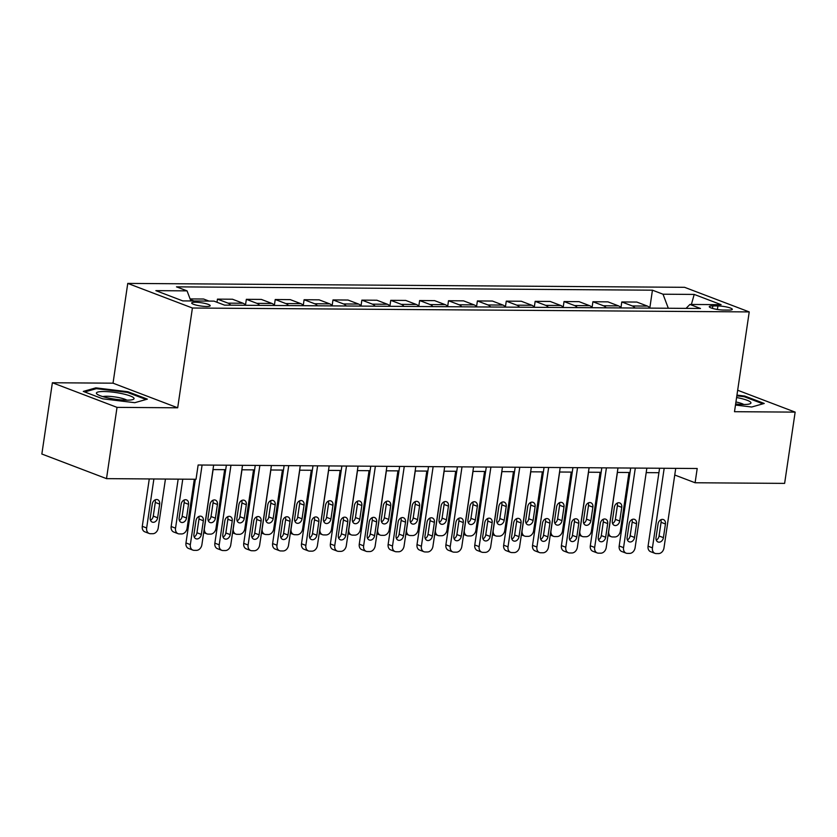 <?xml version="1.0" encoding="UTF-8"?>
<svg xmlns="http://www.w3.org/2000/svg" width="837" height="837" viewBox="0 0 837 837"><rect width="100%" height="100%" fill="white"/><g stroke="black" fill="none" stroke-linecap="round" stroke-linejoin="round"><path stroke-width="1.26" d="M206.53 306.488A9.364 1.653 8.4 0 0 210.202 305.725A9.364 1.653 8.4 0 0 205.17 303.475A9.364 1.653 8.4 0 0 195.345 302.23A9.364 1.653 8.4 0 0 191.673 302.984A9.364 1.653 8.4 0 0 196.705 305.233A9.364 1.653 8.4 0 0 206.53 306.488M52.375 382.75L117.034 407.368L177.685 407.797L113.026 383.179L52.375 382.75L41.85 454.02L106.508 478.638L196.036 479.266L198.139 465.006L697.2 468.511L695.097 482.761L784.625 483.388L795.15 412.118L737.669 390.241M113.026 383.179L127.758 283.408L684.572 287.311L749.23 311.919L192.416 308.016L127.758 283.408M717.916 305.955L712.831 305.923A9.071 1.601 8.4 0 0 709.274 306.656A9.071 1.601 8.4 0 0 714.139 308.832A9.071 1.601 8.4 0 0 723.67 310.046L728.745 310.077A9.071 1.601 8.4 0 0 732.312 309.345A9.071 1.601 8.4 0 0 727.437 307.169A9.071 1.601 8.4 0 0 717.916 305.955L717.393 309.47M668.313 308.257L663.019 294.205L652.442 290.188L176.492 286.85L187.059 290.868L190.867 300.954M663.019 294.205L694.208 294.425L721.117 304.668L689.929 304.448L686.037 308.372M187.059 290.868L155.87 290.648L182.78 300.901L213.979 301.121L224.546 305.139L700.496 308.476L689.929 304.448M117.034 407.368L106.508 478.638M177.685 407.797L192.416 308.016M749.23 311.919L734.499 411.699L795.15 412.118M674.748 475.018L695.097 482.761M212.985 469.588L225.708 469.672M241.862 469.787L254.584 469.881M270.749 469.986L283.461 470.08M299.625 470.195L312.347 470.279M328.512 470.394L341.224 470.488M357.389 470.593L370.111 470.687M386.265 470.802L398.987 470.886M415.152 471.001L427.864 471.095M444.028 471.21L456.751 471.294M472.915 471.409L485.627 471.493M501.792 471.608L514.514 471.702M530.668 471.817L543.391 471.901M559.555 472.016L572.267 472.099M588.432 472.214L601.154 472.309M617.319 472.424L630.031 472.507M646.195 472.623L658.918 472.706M652.442 290.188L649.836 307.859M650.056 308.121A11.708 7.188 -89.6 0 0 647.388 306.08L636.811 302.063L621.797 301.958L620.949 307.65M190.104 298.924L203.6 299.018L209.009 301.079M230.709 305.181A11.708 7.188 -89.6 0 0 228.041 303.14L217.463 299.123L217.003 302.272M217.463 299.123L232.487 299.227L243.054 303.245A11.708 7.188 -89.6 0 1 245.733 305.285M259.596 305.39A11.708 7.188 -89.6 0 0 256.917 303.35L246.35 299.322L245.503 305.024M246.35 299.322L261.364 299.426L271.941 303.454A11.708 7.188 -89.6 0 1 274.609 305.495M288.472 305.589A11.708 7.188 -89.6 0 0 285.804 303.549L275.227 299.52L274.39 305.223M275.227 299.52L290.24 299.625L300.818 303.653A11.708 7.188 -89.6 0 1 303.496 305.693M317.359 305.787A11.708 7.188 -89.6 0 0 314.681 303.747L304.103 299.73L303.266 305.432M304.103 299.73L319.127 299.834L329.694 303.852A11.708 7.188 -89.6 0 1 332.373 305.903M346.236 305.997A11.708 7.188 -89.6 0 0 343.557 303.957L332.99 299.928L332.143 305.631M332.99 299.928L348.004 300.033L358.581 304.061A11.708 7.188 -89.6 0 1 361.249 306.101M375.112 306.196A11.708 7.188 -89.6 0 0 372.444 304.155L361.866 300.127L361.029 305.829M361.866 300.127L376.891 300.232L387.458 304.26A11.708 7.188 -89.6 0 1 390.136 306.3M403.999 306.405A11.708 7.188 -89.6 0 0 401.321 304.354L390.753 300.337L389.906 306.039M390.753 300.337L405.767 300.441L416.345 304.469A11.708 7.188 -89.6 0 1 419.013 306.509M432.875 306.604A11.708 7.188 -89.6 0 0 430.208 304.563L419.63 300.535L418.793 306.237M419.63 300.535L434.644 300.64L445.221 304.668A11.708 7.188 -89.6 0 1 447.9 306.708M461.762 306.802A11.708 7.188 -89.6 0 0 459.084 304.762L448.506 300.734L447.669 306.436M448.506 300.734L463.531 300.849L474.098 304.867A11.708 7.188 -89.6 0 1 476.776 306.907M490.639 307.012A11.708 7.188 -89.6 0 0 487.961 304.961L477.393 300.943L476.546 306.645M477.393 300.943L492.407 301.048L502.985 305.076A11.708 7.188 -89.6 0 1 505.653 307.116M519.515 307.21A11.708 7.188 -89.6 0 0 516.847 305.17L506.27 301.142L505.433 306.844M506.27 301.142L521.294 301.247L531.861 305.275A11.708 7.188 -89.6 0 1 534.54 307.315M548.402 307.409A11.708 7.188 -89.6 0 0 545.724 305.369L535.157 301.351L534.309 307.043M535.157 301.351L550.171 301.456L560.748 305.474A11.708 7.188 -89.6 0 1 563.416 307.514M577.279 307.618A11.708 7.188 -89.6 0 0 574.611 305.578L564.033 301.55L563.196 307.252M564.033 301.55L579.047 301.655L589.625 305.683A11.708 7.188 -89.6 0 1 592.303 307.723M606.166 307.817A11.708 7.188 -89.6 0 0 603.487 305.777L592.91 301.749L592.073 307.451M592.91 301.749L607.934 301.854L618.501 305.882A11.708 7.188 -89.6 0 1 621.18 307.922M635.042 308.016A11.708 7.188 -89.6 0 0 632.364 305.976L621.797 301.958M193.996 300.975L190.355 299.594M691.383 304.459L694.208 294.425M735.482 405.056L751.678 407.012L764.244 403.465L744.763 396.047L736.947 395.106M102.752 398.82L134.788 402.691L147.354 399.134L127.873 391.726L95.847 387.866L83.281 391.413L102.752 398.82M744.648 396.864L744.763 396.047M95.7 388.849L95.847 387.866M127.758 392.543L127.873 391.726M675.731 468.354L663.982 547.932A5.859 4.509 110.8 0 1 658.52 553.592L656.208 553.581A5.859 4.509 110.8 0 1 654.973 553.351A5.859 4.509 110.8 0 1 652.431 547.848L664.18 468.281M659.577 468.239L648.068 546.184L652.431 547.848M663.417 537.647A4.687 3.599 -69.2 0 1 658.06 541.999A4.687 3.599 -69.2 0 1 656.03 537.595L658.049 523.92A4.687 3.599 -69.2 0 1 663.406 519.568A4.687 3.599 -69.2 0 1 665.446 523.972L663.417 537.647L659.054 535.983A4.687 3.599 -69.2 0 1 656.271 540.127M660.832 519.777A4.687 3.599 -69.2 0 1 661.073 522.309L659.054 535.983M654.973 553.351L650.6 551.688A5.859 4.509 -69.2 0 1 648.068 546.184M628.974 472.497L620.301 531.296A5.859 4.509 110.8 0 1 614.829 536.967L612.527 536.946A5.859 4.509 110.8 0 1 611.282 536.716A5.859 4.509 110.8 0 1 608.74 531.213L617.424 472.424M612.579 523.491A4.687 3.599 110.8 0 0 615.362 519.358L617.382 505.674A4.687 3.599 110.8 0 0 617.141 503.142M619.736 521.022L621.755 507.337A4.687 3.599 110.8 0 0 619.725 502.932A4.687 3.599 110.8 0 0 614.358 507.285L612.339 520.97A4.687 3.599 110.8 0 0 614.368 525.374A4.687 3.599 110.8 0 0 619.736 521.022L615.362 519.358M646.855 468.155L635.105 547.722A5.859 4.509 110.8 0 1 629.644 553.393L627.332 553.383A5.859 4.509 110.8 0 1 626.086 553.152A5.859 4.509 110.8 0 1 623.555 547.649L635.304 468.071M630.69 468.04L619.181 545.986L623.555 547.649M634.54 537.448A4.687 3.599 -69.2 0 1 629.173 541.801A4.687 3.599 -69.2 0 1 627.143 537.396L629.162 523.711A4.687 3.599 -69.2 0 1 634.53 519.358A4.687 3.599 -69.2 0 1 636.559 523.763L634.54 537.448L630.167 535.785A4.687 3.599 -69.2 0 1 627.394 539.917M631.945 519.578A4.687 3.599 -69.2 0 1 632.197 522.1L630.167 535.785M626.086 553.152L621.724 551.489A5.859 4.509 -69.2 0 1 619.181 545.986M617.978 467.956L606.229 547.524A5.859 4.509 110.8 0 1 600.757 553.194L598.455 553.173A5.859 4.509 110.8 0 1 597.21 552.943A5.859 4.509 110.8 0 1 594.668 547.44L606.417 467.873M601.813 467.841L590.305 545.776L594.668 547.44M605.664 537.249A4.687 3.599 -69.2 0 1 600.296 541.602A4.687 3.599 -69.2 0 1 598.267 537.197L600.286 523.512A4.687 3.599 -69.2 0 1 605.653 519.16A4.687 3.599 -69.2 0 1 607.683 523.564L605.664 537.249L601.29 535.586A4.687 3.599 -69.2 0 1 598.507 539.719M603.069 519.369A4.687 3.599 -69.2 0 1 603.31 521.901L601.29 535.586M597.21 552.943L592.837 551.28A5.859 4.509 -69.2 0 1 590.305 545.776M589.091 467.747L577.342 547.325A5.859 4.509 110.8 0 1 571.88 552.985L569.568 552.975A5.859 4.509 110.8 0 1 568.333 552.744A5.859 4.509 110.8 0 1 565.791 547.241L577.54 467.663M572.926 467.632L561.418 545.578L565.791 547.241M576.777 537.04A4.687 3.599 -69.2 0 1 571.42 541.393A4.687 3.599 -69.2 0 1 569.39 536.988L571.409 523.313A4.687 3.599 -69.2 0 1 576.766 518.961A4.687 3.599 -69.2 0 1 578.796 523.355L576.777 537.04L572.414 535.377A4.687 3.599 -69.2 0 1 569.631 539.52M574.182 519.17A4.687 3.599 -69.2 0 1 574.433 521.692L572.414 535.377M568.333 552.744L563.96 551.081A5.859 4.509 -69.2 0 1 561.418 545.578M600.098 472.298L591.414 531.097A5.859 4.509 110.8 0 1 585.952 536.758L583.64 536.747A5.859 4.509 110.8 0 1 582.406 536.517A5.859 4.509 110.8 0 1 579.863 531.014L588.547 472.214M583.703 523.292A4.687 3.599 110.8 0 0 586.486 519.149L588.505 505.475A4.687 3.599 110.8 0 0 588.265 502.943M590.849 520.813L592.868 507.138A4.687 3.599 110.8 0 0 590.838 502.734A4.687 3.599 110.8 0 0 585.481 507.086L583.462 520.76A4.687 3.599 110.8 0 0 585.492 525.165A4.687 3.599 110.8 0 0 590.849 520.813L586.486 519.149M571.221 472.099L562.537 530.888A5.859 4.509 110.8 0 1 557.076 536.559L554.764 536.548A5.859 4.509 110.8 0 1 553.519 536.318A5.859 4.509 110.8 0 1 550.987 530.815L559.66 472.016M554.826 523.083A4.687 3.599 110.8 0 0 557.599 518.95L559.618 505.266A4.687 3.599 110.8 0 0 559.378 502.744M561.972 520.614L563.992 506.929A4.687 3.599 110.8 0 0 561.962 502.524A4.687 3.599 110.8 0 0 556.595 506.877L554.575 520.562A4.687 3.599 110.8 0 0 556.605 524.966A4.687 3.599 110.8 0 0 561.972 520.614L557.599 518.95M542.334 471.89L533.65 530.689A5.859 4.509 110.8 0 1 528.189 536.36L525.877 536.339A5.859 4.509 110.8 0 1 524.642 536.109A5.859 4.509 110.8 0 1 522.1 530.606L530.784 471.817M525.939 522.884A4.687 3.599 110.8 0 0 528.722 518.752L530.742 505.067A4.687 3.599 110.8 0 0 530.501 502.535M533.096 520.415L535.115 506.73A4.687 3.599 110.8 0 0 533.085 502.326A4.687 3.599 110.8 0 0 527.718 506.678L525.699 520.363A4.687 3.599 110.8 0 0 527.728 524.768A4.687 3.599 110.8 0 0 533.096 520.415L528.722 518.752M560.215 467.548L548.465 547.116A5.859 4.509 110.8 0 1 543.004 552.786L540.692 552.776A5.859 4.509 110.8 0 1 539.447 552.546A5.859 4.509 110.8 0 1 536.915 547.032L548.664 467.464M544.05 467.433L532.541 545.379L536.915 547.032M547.9 536.841A4.687 3.599 -69.2 0 1 542.533 541.194A4.687 3.599 -69.2 0 1 540.503 536.789L542.522 523.104A4.687 3.599 -69.2 0 1 547.89 518.752A4.687 3.599 -69.2 0 1 549.919 523.156L547.9 536.841L543.527 535.178A4.687 3.599 -69.2 0 1 540.744 539.31M545.306 518.971A4.687 3.599 -69.2 0 1 545.546 521.493L543.527 535.178M539.447 552.546L535.084 550.882A5.859 4.509 -69.2 0 1 532.541 545.379M513.458 471.691L504.774 530.491A5.859 4.509 110.8 0 1 499.312 536.151L497 536.14A5.859 4.509 110.8 0 1 495.755 535.91A5.859 4.509 110.8 0 1 493.223 530.407L501.907 471.608M497.063 522.686A4.687 3.599 110.8 0 0 499.846 518.542L501.865 504.857A4.687 3.599 110.8 0 0 501.614 502.336M504.209 520.206L506.228 506.521A4.687 3.599 110.8 0 0 504.198 502.127A4.687 3.599 110.8 0 0 498.842 506.469L496.812 520.154A4.687 3.599 110.8 0 0 498.852 524.558A4.687 3.599 110.8 0 0 504.209 520.206L499.846 518.542M735.639 403.999A19.031 3.348 8.4 0 0 749.868 403.842A19.031 3.348 8.4 0 0 739.448 398.098A19.031 3.348 8.4 0 0 736.591 397.523M743.758 404.491A13.026 2.291 8.4 0 0 736.644 402.126A13.026 2.291 8.4 0 0 735.932 401.98M736.842 395.828L744.292 396.728L762.936 403.832M103.872 391.517A19.031 3.348 8.4 0 0 97.186 394.227A19.031 3.348 8.4 0 0 126.596 400.17A19.031 3.348 8.4 0 0 132.978 399.511A19.031 3.348 8.4 0 0 126.356 394.708A19.031 3.348 8.4 0 0 103.872 391.517M126.868 400.17A13.026 2.291 8.4 0 0 106.958 396.257A13.026 2.291 8.4 0 0 102.846 396.623M84.715 391.957L96.37 388.661L127.402 392.407L146.046 399.5M531.328 467.339L519.578 546.917A5.859 4.509 110.8 0 1 514.117 552.587L511.805 552.566A5.859 4.509 110.8 0 1 510.57 552.336A5.859 4.509 110.8 0 1 508.028 546.833L519.777 467.266M515.173 467.234L503.665 545.169L508.028 546.833M519.013 536.643A4.687 3.599 -69.2 0 1 513.656 540.995A4.687 3.599 -69.2 0 1 511.627 536.59L513.646 522.905A4.687 3.599 -69.2 0 1 519.013 518.553A4.687 3.599 -69.2 0 1 521.043 522.958L519.013 536.643L514.65 534.979A4.687 3.599 -69.2 0 1 511.867 539.112M516.429 518.762A4.687 3.599 -69.2 0 1 516.67 521.294L514.65 534.979M510.57 552.336L506.197 550.673A5.859 4.509 -69.2 0 1 503.665 545.169M502.451 467.14L490.702 546.718A5.859 4.509 110.8 0 1 485.24 552.378L482.928 552.368A5.859 4.509 110.8 0 1 481.683 552.138A5.859 4.509 110.8 0 1 479.151 546.634L490.9 467.056M486.287 467.025L474.778 544.971L479.151 546.634M490.137 536.433A4.687 3.599 -69.2 0 1 484.769 540.786A4.687 3.599 -69.2 0 1 482.74 536.381L484.769 522.696A4.687 3.599 -69.2 0 1 490.126 518.354A4.687 3.599 -69.2 0 1 492.156 522.748L490.137 536.433L485.763 534.77A4.687 3.599 -69.2 0 1 482.991 538.913M487.542 518.563A4.687 3.599 -69.2 0 1 487.793 521.085L485.763 534.77M481.683 552.138L477.32 550.474A5.859 4.509 -69.2 0 1 474.778 544.971M473.575 466.941L461.825 546.509A5.859 4.509 110.8 0 1 456.353 552.179L454.052 552.158A5.859 4.509 110.8 0 1 452.807 551.939A5.859 4.509 110.8 0 1 450.264 546.425L462.014 466.858M457.41 466.826L445.901 544.761L450.264 546.425M461.26 536.235A4.687 3.599 -69.2 0 1 455.893 540.587A4.687 3.599 -69.2 0 1 453.863 536.182L455.883 522.497A4.687 3.599 -69.2 0 1 461.25 518.145A4.687 3.599 -69.2 0 1 463.279 522.55L461.26 536.235L456.887 534.571A4.687 3.599 -69.2 0 1 454.104 538.704M458.666 518.365A4.687 3.599 -69.2 0 1 458.906 520.886L456.887 534.571M452.807 551.939L448.433 550.275A5.859 4.509 -69.2 0 1 445.901 544.761M444.688 466.732L432.938 546.31A5.859 4.509 110.8 0 1 427.477 551.981L425.165 551.96A5.859 4.509 110.8 0 1 423.93 551.729A5.859 4.509 110.8 0 1 421.388 546.226L433.137 466.659M428.523 466.627L417.014 544.563L421.388 546.226M432.373 536.036A4.687 3.599 -69.2 0 1 427.016 540.378A4.687 3.599 -69.2 0 1 424.987 535.983L427.006 522.298A4.687 3.599 -69.2 0 1 432.363 517.946A4.687 3.599 -69.2 0 1 434.393 522.351L432.373 536.036L428.01 534.372A4.687 3.599 -69.2 0 1 425.227 538.505M429.779 518.155A4.687 3.599 -69.2 0 1 430.03 520.687L428.01 534.372M423.93 551.729L419.557 550.066A5.859 4.509 -69.2 0 1 417.014 544.563M415.811 466.533L404.062 546.101A5.859 4.509 110.8 0 1 398.6 551.771L396.288 551.761A5.859 4.509 110.8 0 1 395.043 551.531A5.859 4.509 110.8 0 1 392.511 546.027L404.261 466.45M399.647 466.418L388.138 544.364L392.511 546.027M403.497 535.826A4.687 3.599 -69.2 0 1 398.13 540.179A4.687 3.599 -69.2 0 1 396.1 535.774L398.119 522.089A4.687 3.599 -69.2 0 1 403.486 517.747A4.687 3.599 -69.2 0 1 405.516 522.142L403.497 535.826L399.123 534.163A4.687 3.599 -69.2 0 1 396.351 538.306M400.902 517.957A4.687 3.599 -69.2 0 1 401.143 520.478L399.123 534.163M395.043 551.531L390.68 549.867A5.859 4.509 -69.2 0 1 388.138 544.364M484.571 471.493L475.897 530.281A5.859 4.509 110.8 0 1 470.436 535.952L468.124 535.942A5.859 4.509 110.8 0 1 466.879 535.711A5.859 4.509 110.8 0 1 464.336 530.198L473.02 471.409M468.176 522.476A4.687 3.599 110.8 0 0 470.959 518.344L472.978 504.659A4.687 3.599 110.8 0 0 472.738 502.137M475.332 520.007L477.352 506.322A4.687 3.599 110.8 0 0 475.322 501.918A4.687 3.599 110.8 0 0 469.955 506.27L467.935 519.955A4.687 3.599 110.8 0 0 469.965 524.36A4.687 3.599 110.8 0 0 475.332 520.007L470.959 518.344M455.694 471.283L447.01 530.083A5.859 4.509 110.8 0 1 441.549 535.753L439.237 535.732A5.859 4.509 110.8 0 1 438.002 535.502A5.859 4.509 110.8 0 1 435.46 529.999L444.144 471.21M439.299 522.278A4.687 3.599 110.8 0 0 442.082 518.145L444.102 504.46A4.687 3.599 110.8 0 0 443.861 501.928M446.445 519.808L448.465 506.123A4.687 3.599 110.8 0 0 446.435 501.719A4.687 3.599 110.8 0 0 441.078 506.071L439.059 519.756A4.687 3.599 110.8 0 0 441.089 524.15A4.687 3.599 110.8 0 0 446.445 519.808L442.082 518.145M426.818 471.085L418.134 529.884A5.859 4.509 110.8 0 1 412.672 535.544L410.36 535.534A5.859 4.509 110.8 0 1 409.115 535.303A5.859 4.509 110.8 0 1 406.583 529.8L415.267 471.001M410.423 522.079A4.687 3.599 110.8 0 0 413.196 517.936L415.215 504.251A4.687 3.599 110.8 0 0 414.974 501.729M417.569 519.599L419.588 505.914A4.687 3.599 110.8 0 0 417.558 501.52A4.687 3.599 110.8 0 0 412.191 505.862L410.172 519.547A4.687 3.599 110.8 0 0 412.202 523.952A4.687 3.599 110.8 0 0 417.569 519.599L413.196 517.936M397.931 470.886L389.247 529.675A5.859 4.509 110.8 0 1 383.785 535.345L381.473 535.324A5.859 4.509 110.8 0 1 380.239 535.105A5.859 4.509 110.8 0 1 377.696 529.591L386.38 470.802M381.536 521.87A4.687 3.599 110.8 0 0 384.319 517.737L386.338 504.052A4.687 3.599 110.8 0 0 386.098 501.53M388.692 519.4L390.712 505.715A4.687 3.599 110.8 0 0 388.682 501.311A4.687 3.599 110.8 0 0 383.315 505.663L381.295 519.348A4.687 3.599 110.8 0 0 383.325 523.753A4.687 3.599 110.8 0 0 388.692 519.4L384.319 517.737M369.054 470.676L360.37 529.476A5.859 4.509 110.8 0 1 354.909 535.146L352.597 535.125A5.859 4.509 110.8 0 1 351.352 534.895A5.859 4.509 110.8 0 1 348.82 529.392L357.504 470.603M352.659 521.671A4.687 3.599 110.8 0 0 355.443 517.538L357.462 503.853A4.687 3.599 110.8 0 0 357.211 501.321M359.805 519.202L361.825 505.517A4.687 3.599 110.8 0 0 359.795 501.112A4.687 3.599 110.8 0 0 354.438 505.464L352.408 519.149A4.687 3.599 110.8 0 0 354.449 523.543A4.687 3.599 110.8 0 0 359.805 519.202L355.443 517.538M386.924 466.335L375.175 545.902A5.859 4.509 110.8 0 1 369.713 551.573L367.401 551.552A5.859 4.509 110.8 0 1 366.167 551.321A5.859 4.509 110.8 0 1 363.624 545.818L375.374 466.251M370.77 466.219L359.261 544.155L363.624 545.818M374.61 535.628A4.687 3.599 -69.2 0 1 369.253 539.98A4.687 3.599 -69.2 0 1 367.223 535.575L369.243 521.89A4.687 3.599 -69.2 0 1 374.61 517.538A4.687 3.599 -69.2 0 1 376.64 521.943L374.61 535.628L370.247 533.964A4.687 3.599 -69.2 0 1 367.464 538.097M372.026 517.758A4.687 3.599 -69.2 0 1 372.266 520.279L370.247 533.964M366.167 551.321L361.793 549.658A5.859 4.509 -69.2 0 1 359.261 544.155M340.167 470.478L331.494 529.266A5.859 4.509 110.8 0 1 326.032 534.937L323.72 534.927A5.859 4.509 110.8 0 1 322.475 534.697A5.859 4.509 110.8 0 1 319.943 529.193L328.617 470.394M323.773 521.472A4.687 3.599 110.8 0 0 326.556 517.329L328.575 503.644A4.687 3.599 110.8 0 0 328.334 501.122M330.929 518.992L332.948 505.307A4.687 3.599 110.8 0 0 330.918 500.913A4.687 3.599 110.8 0 0 325.551 505.255L323.532 518.94A4.687 3.599 110.8 0 0 325.562 523.345A4.687 3.599 110.8 0 0 330.929 518.992L326.556 517.329M358.048 466.125L346.298 545.703A5.859 4.509 110.8 0 1 340.837 551.374L338.525 551.353A5.859 4.509 110.8 0 1 337.28 551.123A5.859 4.509 110.8 0 1 334.748 545.619L346.497 466.052M341.883 466.021L330.374 543.956L334.748 545.619M345.733 535.429A4.687 3.599 -69.2 0 1 340.366 539.771A4.687 3.599 -69.2 0 1 338.336 535.377L340.366 521.692A4.687 3.599 -69.2 0 1 345.723 517.339A4.687 3.599 -69.2 0 1 347.753 521.744L345.733 535.429L341.37 533.765A4.687 3.599 -69.2 0 1 338.587 537.898M343.139 517.548A4.687 3.599 -69.2 0 1 343.39 520.08L341.37 533.765M337.28 551.123L332.917 549.459A5.859 4.509 -69.2 0 1 330.374 543.956M311.291 470.279L302.607 529.068A5.859 4.509 110.8 0 1 297.145 534.738L294.833 534.717A5.859 4.509 110.8 0 1 293.599 534.487A5.859 4.509 110.8 0 1 291.056 528.984L299.74 470.195M294.896 521.263A4.687 3.599 110.8 0 0 297.679 517.13L299.698 503.445A4.687 3.599 110.8 0 0 299.458 500.924M302.042 518.794L304.061 505.109A4.687 3.599 110.8 0 0 302.031 500.704A4.687 3.599 110.8 0 0 296.675 505.056L294.655 518.741A4.687 3.599 110.8 0 0 296.685 523.146A4.687 3.599 110.8 0 0 302.042 518.794L297.679 517.13M329.171 465.927L317.422 545.494A5.859 4.509 110.8 0 1 311.95 551.164L309.648 551.154A5.859 4.509 110.8 0 1 308.403 550.924A5.859 4.509 110.8 0 1 305.861 545.421L317.61 465.843M313.007 465.811L301.498 543.757L305.861 545.421M316.857 535.22A4.687 3.599 -69.2 0 1 311.49 539.572A4.687 3.599 -69.2 0 1 309.46 535.167L311.479 521.482A4.687 3.599 -69.2 0 1 316.846 517.13A4.687 3.599 -69.2 0 1 318.876 521.535L316.857 535.22L312.483 533.556A4.687 3.599 -69.2 0 1 309.7 537.699M314.262 517.35A4.687 3.599 -69.2 0 1 314.503 519.871L312.483 533.556M308.403 550.924L304.03 549.26A5.859 4.509 -69.2 0 1 301.498 543.757M282.414 470.07L273.73 528.869A5.859 4.509 110.8 0 1 268.269 534.54L265.957 534.519A5.859 4.509 110.8 0 1 264.712 534.288A5.859 4.509 110.8 0 1 262.18 528.785L270.864 469.996M266.02 521.064A4.687 3.599 110.8 0 0 268.792 516.931L270.822 503.246A4.687 3.599 110.8 0 0 270.571 500.714M273.165 518.595L275.185 504.91A4.687 3.599 110.8 0 0 273.155 500.505A4.687 3.599 110.8 0 0 267.788 504.857L265.768 518.542A4.687 3.599 110.8 0 0 267.798 522.937A4.687 3.599 110.8 0 0 273.165 518.595L268.792 516.931M300.284 465.728L288.535 545.295A5.859 4.509 110.8 0 1 283.073 550.966L280.761 550.945A5.859 4.509 110.8 0 1 279.527 550.715A5.859 4.509 110.8 0 1 276.984 545.211L288.734 465.644M284.13 465.613L272.611 543.548L276.984 545.211M287.97 535.021A4.687 3.599 -69.2 0 1 282.613 539.373A4.687 3.599 -69.2 0 1 280.583 534.969L282.603 521.284A4.687 3.599 -69.2 0 1 287.959 516.931A4.687 3.599 -69.2 0 1 289.989 521.336L287.97 535.021L283.607 533.357A4.687 3.599 -69.2 0 1 280.824 537.49M285.386 517.151A4.687 3.599 -69.2 0 1 285.626 519.672L283.607 533.357M279.527 550.715L275.153 549.051A5.859 4.509 -69.2 0 1 272.611 543.548M253.527 469.871L244.843 528.66A5.859 4.509 110.8 0 1 239.382 534.33L237.08 534.32A5.859 4.509 110.8 0 1 235.835 534.09A5.859 4.509 110.8 0 1 233.293 528.586L241.977 469.787M237.133 520.865A4.687 3.599 110.8 0 0 239.916 516.722L241.935 503.037A4.687 3.599 110.8 0 0 241.694 500.516M244.289 518.385L246.308 504.701A4.687 3.599 110.8 0 0 244.278 500.296A4.687 3.599 110.8 0 0 238.911 504.648L236.892 518.333A4.687 3.599 110.8 0 0 238.922 522.738A4.687 3.599 110.8 0 0 244.289 518.385L239.916 516.722M271.408 465.518L259.658 545.096A5.859 4.509 110.8 0 1 254.197 550.767L251.885 550.746A5.859 4.509 110.8 0 1 250.64 550.516A5.859 4.509 110.8 0 1 248.108 545.013L259.857 465.445M255.243 465.414L243.734 543.349L248.108 545.013M259.093 534.812A4.687 3.599 -69.2 0 1 253.726 539.164A4.687 3.599 -69.2 0 1 251.696 534.77L253.716 521.085A4.687 3.599 -69.2 0 1 259.083 516.732A4.687 3.599 -69.2 0 1 261.113 521.137L259.093 534.812L254.72 533.148A4.687 3.599 -69.2 0 1 251.947 537.291M256.499 516.942A4.687 3.599 -69.2 0 1 256.739 519.474L254.72 533.148M250.64 550.516L246.277 548.852A5.859 4.509 -69.2 0 1 243.734 543.349M224.651 469.672L215.967 528.461A5.859 4.509 110.8 0 1 210.505 534.132L208.193 534.111A5.859 4.509 110.8 0 1 206.948 533.88A5.859 4.509 110.8 0 1 204.416 528.377L213.1 469.588M208.256 520.656A4.687 3.599 110.8 0 0 211.039 516.523L213.058 502.838A4.687 3.599 110.8 0 0 212.807 500.317M215.402 518.187L217.421 504.502A4.687 3.599 110.8 0 0 215.391 500.097A4.687 3.599 110.8 0 0 210.035 504.449L208.015 518.134A4.687 3.599 110.8 0 0 210.045 522.539A4.687 3.599 110.8 0 0 215.402 518.187L211.039 516.523M242.521 465.32L230.771 544.887A5.859 4.509 110.8 0 1 225.31 550.558L222.998 550.547A5.859 4.509 110.8 0 1 221.763 550.317A5.859 4.509 110.8 0 1 219.221 544.814L230.97 465.236M226.367 465.205L214.858 543.15L219.221 544.814M230.206 534.613A4.687 3.599 -69.2 0 1 224.85 538.965A4.687 3.599 -69.2 0 1 222.82 534.561L224.839 520.876A4.687 3.599 -69.2 0 1 230.206 516.523A4.687 3.599 -69.2 0 1 232.236 520.928L230.206 534.613L225.844 532.949A4.687 3.599 -69.2 0 1 223.06 537.092M227.622 516.743A4.687 3.599 -69.2 0 1 227.863 519.264L225.844 532.949M221.763 550.317L217.39 548.653A5.859 4.509 -69.2 0 1 214.858 543.15M178.166 479.141L171.166 526.515A5.859 4.509 -69.2 0 0 173.709 532.018L178.072 533.682A5.859 4.509 110.8 0 0 179.317 533.912L181.629 533.933A5.859 4.509 110.8 0 0 187.09 528.262L194.32 479.245M178.072 533.682A5.859 4.509 110.8 0 1 175.54 528.178L182.769 479.172M179.369 520.457A4.687 3.599 110.8 0 0 182.152 516.314L184.171 502.639A4.687 3.599 110.8 0 0 183.931 500.107M186.525 517.977L188.545 504.303A4.687 3.599 110.8 0 0 186.515 499.898A4.687 3.599 110.8 0 0 181.148 504.251L179.128 517.936A4.687 3.599 110.8 0 0 181.158 522.33A4.687 3.599 110.8 0 0 186.525 517.977L182.152 516.314M213.644 465.121L201.895 544.688A5.859 4.509 110.8 0 1 196.433 550.359L194.121 550.338A5.859 4.509 110.8 0 1 192.876 550.108A5.859 4.509 110.8 0 1 190.344 544.605L202.094 465.037M195.377 479.256L185.971 542.941L190.344 544.605M201.33 534.414A4.687 3.599 -69.2 0 1 195.963 538.766A4.687 3.599 -69.2 0 1 193.933 534.362L195.963 520.677A4.687 3.599 -69.2 0 1 201.319 516.324A4.687 3.599 -69.2 0 1 203.349 520.729L201.33 534.414L196.967 532.75A4.687 3.599 -69.2 0 1 194.184 536.883M198.735 516.544A4.687 3.599 -69.2 0 1 198.986 519.066L196.967 532.75M192.876 550.108L188.513 548.444A5.859 4.509 -69.2 0 1 185.971 542.941M149.279 478.931L142.29 526.316A5.859 4.509 -69.2 0 0 144.822 531.819L149.195 533.483A5.859 4.509 110.8 0 0 150.43 533.713L152.742 533.724A5.859 4.509 110.8 0 0 158.203 528.053L165.444 479.046M149.195 533.483A5.859 4.509 110.8 0 1 146.653 527.98L153.893 478.963M150.493 520.258A4.687 3.599 110.8 0 0 153.276 516.115L155.295 502.43A4.687 3.599 110.8 0 0 155.054 499.909M157.638 517.779L159.668 504.094A4.687 3.599 110.8 0 0 157.628 499.689A4.687 3.599 110.8 0 0 152.271 504.041L150.252 517.726A4.687 3.599 110.8 0 0 152.282 522.131A4.687 3.599 110.8 0 0 157.638 517.779L153.276 516.115M632.364 305.976L647.388 306.08M603.487 305.777L618.501 305.882M574.611 305.578L589.625 305.683M545.724 305.369L560.748 305.474M516.847 305.17L531.861 305.275M487.961 304.961L502.985 305.076M459.084 304.762L474.098 304.867M430.208 304.563L445.221 304.668M401.321 304.354L416.345 304.469M372.444 304.155L387.458 304.26M343.557 303.957L358.581 304.061M314.681 303.747L329.694 303.852M285.804 303.549L300.818 303.653M256.917 303.35L271.941 303.454M228.041 303.14L243.054 303.245M712.465 308.393L712.831 305.923M665.446 523.972L661.073 522.309M617.382 505.674L621.755 507.337M636.559 523.763L632.197 522.1M607.683 523.564L603.31 521.901M578.796 523.355L574.433 521.692M588.505 505.475L592.868 507.138M559.618 505.266L563.992 506.929M530.742 505.067L535.115 506.73M549.919 523.156L545.546 521.493M501.865 504.857L506.228 506.521M521.043 522.958L516.67 521.294M492.156 522.748L487.793 521.085M463.279 522.55L458.906 520.886M434.393 522.351L430.03 520.687M405.516 522.142L401.143 520.478M472.978 504.659L477.352 506.322M444.102 504.46L448.465 506.123M415.215 504.251L419.588 505.914M386.338 504.052L390.712 505.715M357.462 503.853L361.825 505.517M376.64 521.943L372.266 520.279M328.575 503.644L332.948 505.307M347.753 521.744L343.39 520.08M299.698 503.445L304.061 505.109M318.876 521.535L314.503 519.871M270.822 503.246L275.185 504.91M289.989 521.336L285.626 519.672M241.935 503.037L246.308 504.701M261.113 521.137L256.739 519.474M213.058 502.838L217.421 504.502M232.236 520.928L227.863 519.264M175.54 528.178L171.166 526.515M184.171 502.639L188.545 504.303M203.349 520.729L198.986 519.066M146.653 527.98L142.29 526.316M155.295 502.43L159.668 504.094M611.282 536.716L608.007 535.471M582.406 536.517L579.12 535.272M553.519 536.318L550.244 535.063M524.642 536.109L521.357 534.864M495.755 535.91L492.48 534.665M466.879 535.711L463.604 534.456M438.002 535.502L434.717 534.257M409.115 535.303L405.84 534.058M380.239 535.105L376.953 533.849M351.352 534.895L348.077 533.65M322.475 534.697L319.2 533.441M293.599 534.487L290.313 533.242M264.712 534.288L261.437 533.043M235.835 534.09L232.56 532.834M206.948 533.88L203.673 532.635"/></g></svg>
